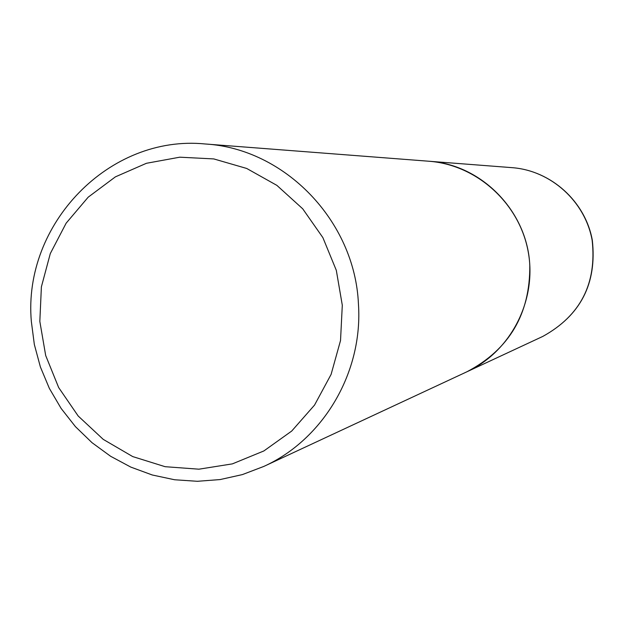 <?xml version="1.0" encoding="UTF-8"?>
<svg xmlns="http://www.w3.org/2000/svg" width="625" height="625" viewBox="0 0 625 625"><rect width="100%" height="100%" fill="white"/><g stroke="black" fill="none" stroke-linecap="round" stroke-linejoin="round"><path stroke-width="0.94" d="M467.016 371.734L467.047 371.719C510.828 351.484 537.141 300.352 528.234 251.906C519.555 203.422 476.953 164.797 428.844 161.234L512.172 167.664C550.969 170.539 585.211 201.484 592.156 240.305C596.93 283.57 580.477 315.609 542.797 336.422L467.047 371.719M263.789 466.438L466.977 371.75C509.25 349.492 530.188 314.047 529.789 265.422C527.539 211.445 481.578 164.352 428.773 161.227L205.266 143.984C109.203 134.297 22.758 224.203 31.336 321.398L34.336 344.484L40.391 366.969L49.375 388.422L61.125 408.437L75.43 426.641L92.023 442.688L110.602 456.266L130.812 467.102L152.281 474.992L174.602 479.758L197.352 481.297L220.094 479.57L242.383 474.594L263.789 466.438C323.562 439.375 363.164 372.078 358.438 303.922C354.852 220.961 284.852 148.609 205.266 143.984M39.828 321.391L45.688 355.516L58.672 387.57L78.172 415.992L103.25 439.383L132.711 456.578L165.125 466.695L198.906 469.187L232.383 463.875L263.859 450.953L291.727 431.039L314.539 405.086L331.102 374.398L340.523 340.539L342.297 305.234L336.312 270.336L322.883 237.625L302.719 208.812L276.875 185.367L246.703 168.461L213.773 158.922L179.781 157.188L146.438 163.289L115.398 176.859L88.203 197.164L66.148 223.172L50.297 253.57L41.391 286.852L39.828 321.391M542.797 336.422C580.594 315.531 597.102 283.477 592.32 240.273C585.383 201.523 551.133 170.57 512.172 167.664"/></g></svg>
